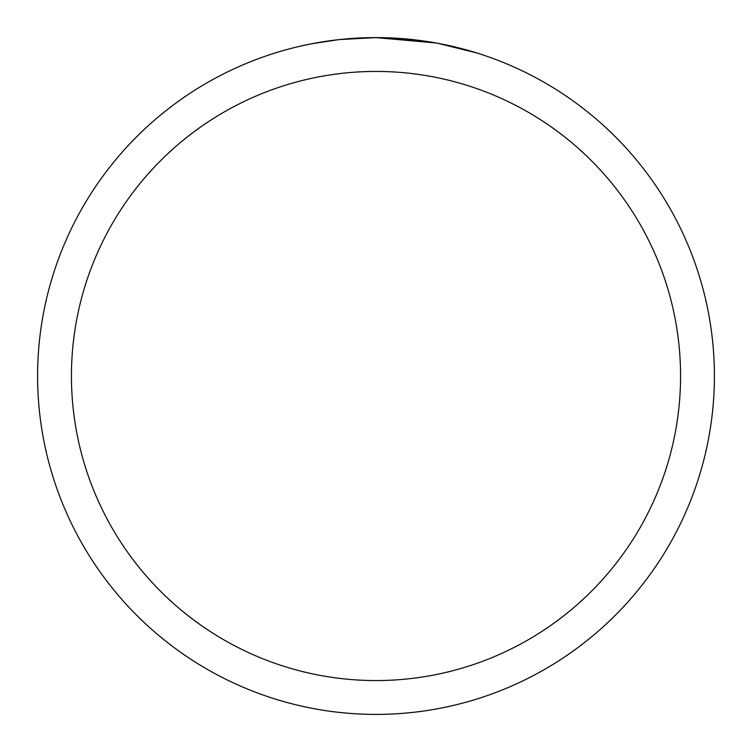 <?xml version="1.0" encoding="UTF-8"?>
<svg xmlns="http://www.w3.org/2000/svg" width="752" height="752" viewBox="0 0 752 752"><rect width="100%" height="100%" fill="white"/><g stroke="black" fill="none" stroke-linecap="round" stroke-linejoin="round"><path stroke-width="1.13" d="M436.113 42.986L376 37.6L419.099 40.354M376 37.6A338.4 338.4 0 0 1 714.4 376A338.4 338.4 0 0 1 376 714.4A338.4 338.4 0 0 1 37.6 376A338.4 338.4 0 0 1 376 37.6L339.425 39.583L376 37.6M437.711 43.278L476.561 52.884M376 71.44A304.56 304.56 0 0 1 680.56 376A304.56 304.56 0 0 1 376 680.56A304.56 304.56 0 0 1 71.44 376A304.56 304.56 0 0 1 376 71.44M337.836 39.762L311.648 43.776M298.159 46.671L309.128 44.274"/></g></svg>
